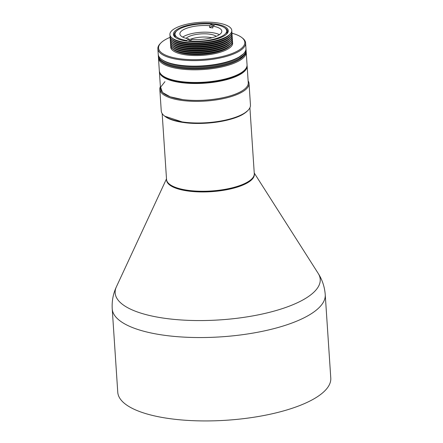 <?xml version="1.0" encoding="UTF-8"?>
<svg xmlns="http://www.w3.org/2000/svg" width="443" height="443" viewBox="0 0 443 443"><rect width="100%" height="100%" fill="white"/><g stroke="black" fill="none" stroke-linecap="round" stroke-linejoin="round"><path stroke-width="0.66" d="M216.228 36.337A16.136 5.316 -3.8 0 0 202.357 33.829A16.136 5.316 -3.8 0 0 187.278 37.411A16.136 5.316 -3.8 0 0 186.104 38.336M189.77 41.476L189.731 40.906L192.146 39.355A21.009 6.916 -3.8 0 0 219.091 34.87A21.009 6.916 -3.8 0 0 221.81 31.143A21.009 6.916 -3.8 0 0 212.734 26.12L212.856 27.959A21.009 6.916 176.2 0 0 209.677 27.555L209.55 25.711A21.009 6.916 -3.8 0 0 182.605 30.196A21.009 6.916 -3.8 0 0 179.886 33.928A21.009 6.916 -3.8 0 0 188.962 38.951L189.083 40.789L188.253 41.326M212.734 26.12L215.143 24.57A25.893 8.528 -3.8 0 1 226.683 30.816A25.893 8.528 -3.8 0 1 223.333 35.418A25.893 8.528 -3.8 0 1 189.731 40.906A21.009 6.916 176.2 0 1 189.083 40.789M182.721 37.09A21.009 6.916 176.2 0 1 183.053 36.869A21.009 6.916 176.2 0 1 201.177 32.284A21.009 6.916 176.2 0 1 219.418 34.654M212.801 26.076A25.893 8.528 -3.8 0 0 212.086 26.004L211.964 24.16A25.893 8.528 -3.8 0 0 178.363 29.653A25.893 8.528 -3.8 0 0 175.013 34.249A25.893 8.528 -3.8 0 0 186.553 40.496L188.962 38.951M189.017 39.804A16.136 5.316 176.2 0 1 211.948 37.76M209.55 25.711L211.964 24.16M186.553 40.496L186.592 41.116M212.086 26.004L209.677 27.555M170.776 46.399A31.021 10.217 -3.8 0 0 170.732 47.207A31.021 10.217 -3.8 0 0 194.123 55.525A31.021 10.217 -3.8 0 0 228.627 48.603A31.021 10.217 -3.8 0 0 232.641 43.093A31.021 10.217 -3.8 0 0 232.492 42.301M229.978 38.22A29.974 9.873 176.2 0 1 227.193 40.606A29.974 9.873 176.2 0 1 198.176 47.29A29.974 9.873 176.2 0 1 172.726 42.024M232.005 34.997A31.021 10.217 176.2 0 1 232.154 35.789A31.021 10.217 176.2 0 1 228.139 41.299A31.021 10.217 176.2 0 1 193.635 48.221A31.021 10.217 176.2 0 1 170.25 39.898A31.021 10.217 176.2 0 1 170.289 39.095M232.16 35.905A31.021 10.217 176.2 0 1 232.171 36.016A31.021 10.217 176.2 0 1 228.156 41.526A31.021 10.217 176.2 0 1 226.29 42.594A31.021 10.217 176.2 0 1 185.955 47.883A31.021 10.217 176.2 0 1 176.962 45.873A31.021 10.217 176.2 0 1 170.262 40.13A31.021 10.217 176.2 0 1 170.256 40.014M226.29 42.594L225.481 43.01A29.974 9.873 176.2 0 1 186.509 48.121A29.974 9.873 176.2 0 1 177.82 46.177L176.962 45.873M230.1 40.047A29.974 9.873 176.2 0 1 227.309 42.434A29.974 9.873 176.2 0 1 198.298 49.118A29.974 9.873 176.2 0 1 172.848 43.851M232.126 36.824A31.021 10.217 176.2 0 1 232.276 37.616A31.021 10.217 176.2 0 1 228.261 43.121A31.021 10.217 176.2 0 1 193.757 50.048A31.021 10.217 176.2 0 1 170.367 41.725A31.021 10.217 176.2 0 1 170.411 40.922M232.282 37.727A31.021 10.217 176.2 0 1 232.293 37.843A31.021 10.217 176.2 0 1 228.278 43.353A31.021 10.217 176.2 0 1 226.412 44.422A31.021 10.217 176.2 0 1 177.084 47.694A31.021 10.217 176.2 0 1 170.383 41.958A31.021 10.217 176.2 0 1 170.378 41.841M230.222 41.875A29.974 9.873 176.2 0 1 227.431 44.261A29.974 9.873 176.2 0 1 198.42 50.945A29.974 9.873 176.2 0 1 172.969 45.679M232.248 38.646A31.021 10.217 176.2 0 1 232.398 39.444A31.021 10.217 176.2 0 1 228.383 44.948A31.021 10.217 176.2 0 1 193.879 51.87A31.021 10.217 176.2 0 1 170.489 43.552A31.021 10.217 176.2 0 1 170.533 42.749M232.403 39.554A31.021 10.217 176.2 0 1 232.414 39.671A31.021 10.217 176.2 0 1 228.394 45.18A31.021 10.217 176.2 0 1 226.534 46.249A31.021 10.217 176.2 0 1 177.206 49.522A31.021 10.217 176.2 0 1 170.505 43.779A31.021 10.217 176.2 0 1 170.5 43.669M230.343 43.702A29.974 9.873 176.2 0 1 227.552 46.089A29.974 9.873 176.2 0 1 186.78 52.23A29.974 9.873 176.2 0 1 173.091 47.506M226.534 46.249L225.725 46.665A29.974 9.873 176.2 0 1 186.752 51.776A29.974 9.873 176.2 0 1 178.064 49.832L177.206 49.522M170.655 44.577A31.021 10.217 -3.8 0 0 170.61 45.38A31.021 10.217 -3.8 0 0 186.304 53.132A31.021 10.217 -3.8 0 0 228.505 46.775A31.021 10.217 -3.8 0 0 232.52 41.265A31.021 10.217 -3.8 0 0 232.37 40.474M170.621 45.496A31.021 10.217 -3.8 0 0 170.627 45.607A31.021 10.217 -3.8 0 0 177.327 51.349A31.021 10.217 -3.8 0 0 186.32 53.365A31.021 10.217 -3.8 0 0 226.655 48.077A31.021 10.217 -3.8 0 0 228.516 47.002A31.021 10.217 -3.8 0 0 232.536 41.498A31.021 10.217 -3.8 0 0 232.525 41.382M173.213 49.334A29.974 9.873 -3.8 0 0 198.663 54.6A29.974 9.873 -3.8 0 0 227.674 47.916A29.974 9.873 -3.8 0 0 230.465 45.529M232.038 34.078A31.021 10.217 176.2 0 1 232.049 34.189A31.021 10.217 176.2 0 1 228.034 39.698A31.021 10.217 176.2 0 1 226.168 40.767A31.021 10.217 176.2 0 1 176.84 44.045A31.021 10.217 176.2 0 1 170.14 38.303A31.021 10.217 176.2 0 1 170.134 38.187M231.883 33.17A31.021 10.217 176.2 0 1 232.032 33.961A31.021 10.217 176.2 0 1 228.018 39.471A31.021 10.217 176.2 0 1 193.519 46.393A31.021 10.217 176.2 0 1 170.129 38.076A31.021 10.217 176.2 0 1 170.167 37.267M229.856 36.398A29.974 9.873 176.2 0 1 227.071 38.785A29.974 9.873 176.2 0 1 198.054 45.463A29.974 9.873 176.2 0 1 172.604 40.197M231.916 32.25A31.021 10.217 176.2 0 1 231.927 32.361A31.021 10.217 176.2 0 1 227.912 37.871A31.021 10.217 176.2 0 1 226.046 38.94A31.021 10.217 176.2 0 1 176.718 42.218A31.021 10.217 176.2 0 1 170.018 36.476A31.021 10.217 176.2 0 1 170.012 36.359M231.761 31.342A31.021 10.217 176.2 0 1 231.91 32.134A31.021 10.217 176.2 0 1 227.896 37.644A31.021 10.217 176.2 0 1 193.397 44.566A31.021 10.217 176.2 0 1 170.007 36.248A31.021 10.217 176.2 0 1 170.046 35.44M229.734 34.571A29.974 9.873 176.2 0 1 226.949 36.957A29.974 9.873 176.2 0 1 186.176 43.098A29.974 9.873 176.2 0 1 172.482 38.369M231.805 30.501A31.021 10.217 176.2 0 1 231.805 30.539A31.021 10.217 176.2 0 1 227.791 36.044A31.021 10.217 176.2 0 1 225.924 37.112L225.116 37.533A29.974 9.873 176.2 0 1 186.143 42.644A29.974 9.873 176.2 0 1 177.455 40.695L176.596 40.391A31.021 10.217 176.2 0 1 169.902 34.648A31.021 10.217 176.2 0 1 169.896 34.615M227.785 35.977A31.021 10.217 -3.8 0 0 231.8 30.467A31.021 10.217 -3.8 0 0 208.409 22.15A31.021 10.217 -3.8 0 0 173.911 29.072A31.021 10.217 -3.8 0 0 169.896 34.582A31.021 10.217 -3.8 0 0 193.286 42.899A31.021 10.217 -3.8 0 0 227.785 35.977M158.478 57.297A43.968 14.481 -3.8 0 0 158.478 57.989L159.314 70.647A43.968 14.481 -3.8 0 0 162.404 75.504L162.891 75.88A43.48 14.32 -3.8 0 0 200.242 82.686A43.48 14.32 -3.8 0 0 240.97 73.034A43.48 14.32 -3.8 0 0 244.204 70.481L244.636 70.044A43.968 14.481 -3.8 0 0 247.056 64.822L246.214 52.163A43.968 14.481 -3.8 0 0 246.12 51.477M162.404 75.504A43.968 14.481 -3.8 0 0 181.558 81.639A43.968 14.481 -3.8 0 0 241.369 72.63A43.968 14.481 -3.8 0 0 244.636 70.044M158.478 57.989A43.968 14.481 -3.8 0 0 180.716 68.981A43.968 14.481 -3.8 0 0 240.527 59.971A43.968 14.481 -3.8 0 0 246.214 52.163M176.984 29.465A27.477 9.048 -3.8 0 0 175.362 37.384A27.477 9.048 -3.8 0 0 198.968 41.686A27.477 9.048 -3.8 0 0 224.712 35.584A27.477 9.048 -3.8 0 0 226.755 33.967A27.477 9.048 -3.8 0 0 212.153 23.595A27.477 9.048 -3.8 0 0 176.984 29.465M176.729 30.894A26.746 8.81 -3.8 0 0 174.204 34.986A26.746 8.81 -3.8 0 0 175.744 37.661M243.705 56.006L243.057 56.66A43.237 14.242 176.2 0 1 239.846 59.196A43.237 14.242 176.2 0 1 181.032 68.061A43.237 14.242 176.2 0 1 162.199 62.031L161.474 61.466A43.968 14.481 -3.8 0 0 180.622 67.602A43.968 14.481 -3.8 0 0 240.433 58.587A43.968 14.481 -3.8 0 0 243.705 56.006A43.968 14.481 -3.8 0 0 246.125 50.784L246.064 49.86A43.968 14.481 -3.8 0 0 245.97 49.173M158.328 54.998A43.968 14.481 -3.8 0 0 158.323 55.691L158.384 56.61A43.968 14.481 -3.8 0 0 161.474 61.466M158.323 55.691A43.968 14.481 -3.8 0 0 191.476 67.48A43.968 14.481 -3.8 0 0 240.372 57.668A43.968 14.481 -3.8 0 0 246.064 49.86M243.55 53.703L242.908 54.356A43.237 14.242 176.2 0 1 239.691 56.898A43.237 14.242 176.2 0 1 199.189 66.494A43.237 14.242 176.2 0 1 162.049 59.727L161.318 59.168A43.968 14.481 -3.8 0 0 199.09 66.051A43.968 14.481 -3.8 0 0 240.283 56.289A43.968 14.481 -3.8 0 0 243.55 53.703A43.968 14.481 -3.8 0 0 245.97 48.481L245.605 42.96A43.968 14.481 -3.8 0 0 242.515 38.104L241.789 37.539A43.237 14.242 -3.8 0 0 231.894 33.203M170.162 37.306A43.237 14.242 -3.8 0 0 160.931 42.91A43.237 14.242 -3.8 0 0 180.417 58.853A43.237 14.242 -3.8 0 0 230.033 54.262A43.237 14.242 -3.8 0 0 241.789 37.539M160.931 42.91L160.283 43.564A43.968 14.481 -3.8 0 0 157.863 48.785A43.968 14.481 -3.8 0 0 180.102 59.777A43.968 14.481 -3.8 0 0 239.912 50.768A43.968 14.481 -3.8 0 0 245.605 42.96M226.412 44.422L225.603 44.837A29.974 9.873 176.2 0 1 177.942 48.005L177.084 47.694M177.327 51.349L178.186 51.659A29.974 9.873 -3.8 0 0 225.841 48.492L226.655 48.077M226.168 40.767L225.36 41.188A29.974 9.873 176.2 0 1 177.698 44.35L176.84 44.045M226.046 38.94L225.238 39.361A29.974 9.873 176.2 0 1 177.577 42.522L176.718 42.218M225.924 37.112A31.021 10.217 176.2 0 1 176.596 40.391M226.412 34.294A26.746 8.81 -3.8 0 0 227.58 31.442A26.746 8.81 -3.8 0 0 224.54 27.721M214.717 24.847A26.746 8.81 -3.8 0 0 211.987 24.531M161.85 61.749L163.755 63.083L168.285 65.176L177.455 67.524L184.814 68.466L192.843 68.87L205.474 68.427L213.808 67.458L221.699 65.985L228.848 64.063L237.575 60.514L243.368 56.333M157.863 48.785L158.229 54.312A43.968 14.481 -3.8 0 0 161.318 59.168M243.218 54.035L237.426 58.216L228.693 61.765L221.544 63.681L213.653 65.154L205.319 66.129L192.694 66.566L184.659 66.162L177.3 65.221L168.13 62.878L163.605 60.78L161.695 59.445M249.907 107.743L254.282 173.612A43.968 14.481 176.2 0 1 251.862 178.834A43.968 14.481 176.2 0 1 248.589 181.42A43.968 14.481 176.2 0 1 207.402 191.177A43.968 14.481 176.2 0 1 169.63 184.294A43.968 14.481 176.2 0 1 166.54 179.437L162.166 113.574M160.377 86.64A44.699 14.724 -3.8 0 0 159.823 89.336L161.258 110.971A44.699 14.724 -3.8 0 0 164.403 115.911L165.128 116.47A43.968 14.481 -3.8 0 0 202.9 123.353A43.968 14.481 -3.8 0 0 244.087 113.591A43.968 14.481 -3.8 0 0 247.355 111.01L248.002 110.357A44.699 14.724 -3.8 0 0 250.461 105.046L249.027 83.417A44.699 14.724 -3.8 0 0 248.119 80.814M251.862 178.834L251.43 179.271A43.48 14.32 176.2 0 1 248.196 181.824A43.48 14.32 176.2 0 1 207.468 191.476A43.48 14.32 176.2 0 1 170.118 184.67L169.63 184.294M164.403 115.911A44.699 14.724 -3.8 0 0 202.8 122.905A44.699 14.724 -3.8 0 0 244.68 112.982A44.699 14.724 -3.8 0 0 248.002 110.357M159.823 89.336A44.699 14.724 -3.8 0 0 193.525 101.325A44.699 14.724 -3.8 0 0 243.24 91.352A44.699 14.724 -3.8 0 0 249.027 83.417M159.38 71.162A43.968 14.481 -3.8 0 0 159.386 71.683L160.51 88.6A43.968 14.481 -3.8 0 0 182.749 99.592A43.968 14.481 -3.8 0 0 242.559 90.577A43.968 14.481 -3.8 0 0 248.252 82.775L247.128 65.857A43.968 14.481 -3.8 0 0 247.061 65.343M159.386 71.683A43.968 14.481 -3.8 0 0 181.624 82.675A43.968 14.481 -3.8 0 0 241.435 73.665A43.968 14.481 -3.8 0 0 247.128 65.857M161.584 74.812A43.48 14.32 -3.8 0 0 198.242 82.858A43.48 14.32 -3.8 0 0 240.981 73.15A43.48 14.32 -3.8 0 0 245.356 69.252M166.579 179.78A43.968 14.481 -3.8 0 0 199.228 191.908A43.968 14.481 -3.8 0 0 248.639 182.106A43.968 14.481 -3.8 0 0 254.293 173.955M112.223 308.837L117.76 392.227A106.741 35.158 -3.8 0 0 198.242 420.85A106.741 35.158 -3.8 0 0 316.961 397.028A106.741 35.158 -3.8 0 0 330.777 378.078L325.24 294.689A106.741 35.158 -3.8 0 1 311.7 313.461A106.741 35.158 -3.8 0 1 311.423 313.644A106.741 35.158 -3.8 0 1 192.705 337.466A106.741 35.158 -3.8 0 1 112.223 308.837C111.78 301.041 113.17 293.703 116.387 286.826A102.759 33.845 -3.8 0 0 183.878 320.134A102.759 33.845 -3.8 0 0 306.927 297.552A102.759 33.845 -3.8 0 0 307.193 297.375A102.759 33.845 -3.8 0 0 318.201 273.42C322.299 279.81 324.641 286.903 325.24 294.689M243.811 89.719L242.559 90.577C231.528 98.075 202.85 102.399 182.749 99.592L170.201 96.812L162.465 92.465L160.626 87.16L164.946 81.65M247.665 110.684L244.087 113.591C233.051 121.089 204.384 125.408 184.277 122.606L164.785 116.193M226.683 30.816L226.877 33.707M175.013 34.249L175.206 37.134M254.243 173.008L318.201 273.42M166.502 178.839L116.387 286.826"/></g></svg>
